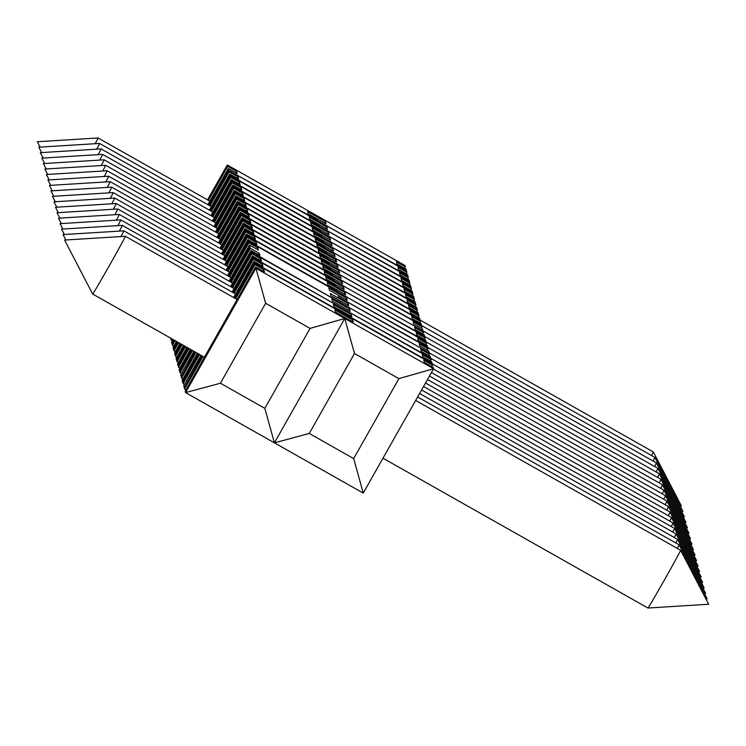 <?xml version="1.0" encoding="UTF-8"?>
<svg xmlns="http://www.w3.org/2000/svg" width="746" height="746" viewBox="0 0 746 746"><rect width="100%" height="100%" fill="white"/><g stroke="black" fill="none" stroke-linecap="round" stroke-linejoin="round"><path stroke-width="1.12" d="M429.472 376.031L669.992 512.036A33.178 0.522 119.5 0 1 670.001 512.045A33.178 0.522 119.5 0 1 670.001 512.036A33.178 0.522 119.5 0 1 668.239 515.645M422.805 330.832L422.618 329.117L413.741 324.09L413.135 321.908L422.012 326.925L421.229 328.324M351.152 314.486L351.758 316.668L333.984 306.625L333.378 304.443L351.152 314.486L350.359 315.884M431.113 359.703L422.227 354.676L422.833 356.858L431.72 361.885L432.093 363.246L254.405 262.779L254.032 261.408L262.909 266.434L262.303 264.252L253.426 259.226L253.043 257.864L430.731 358.332L431.113 359.703L430.321 361.092M230.281 281.82L250.013 246.935L250.395 248.306L259.272 253.323L259.878 255.514L251.001 250.488L251.523 252.4L429.211 352.877L429.593 354.238L420.707 349.212L421.313 351.403L430.2 356.42L430.582 357.791L341.192 307.706M341.882 308.098L252.894 257.314L232.957 292.544M233.311 292.74L253.043 257.864L252.512 255.953L232.09 292.05M419.429 319.708L653.319 451.955A33.178 0.522 119.5 0 1 653.328 451.955A33.178 0.522 119.5 0 1 653.328 451.964A33.178 0.522 119.5 0 1 651.566 455.564M420.94 325.172L654.839 457.419A33.178 0.522 119.5 0 1 654.848 457.419L654.839 457.419A33.178 0.522 119.5 0 1 653.086 461.028M422.805 330.823L656.359 462.884A33.178 0.522 119.5 0 1 656.359 462.884A33.178 0.522 119.5 0 1 654.596 466.492M424.325 336.278L657.869 468.339A33.178 0.522 119.5 0 1 657.879 468.348A33.178 0.522 119.5 0 1 657.869 468.348A33.178 0.522 119.5 0 1 656.116 471.948M425.49 341.556L659.389 473.803A33.178 0.522 119.5 0 1 659.389 473.813L659.389 473.803A33.178 0.522 119.5 0 1 657.627 477.412M427.01 347.021L660.909 479.268A33.178 0.522 119.5 0 1 660.909 479.268A33.178 0.522 119.5 0 1 659.147 482.876M340.372 302.634L662.42 484.732A33.178 0.522 119.5 0 1 662.42 484.732A33.178 0.522 119.5 0 1 660.658 488.341M430.041 357.94L663.931 490.187A33.178 0.522 119.5 0 1 663.94 490.187A33.178 0.522 119.5 0 1 663.94 490.197A33.178 0.522 119.5 0 1 662.178 493.796M431.552 363.405L665.451 495.652A33.178 0.522 119.5 0 1 665.451 495.661L665.451 495.652A33.178 0.522 119.5 0 1 663.688 499.26M433.417 369.056L666.971 501.116A33.178 0.522 119.5 0 1 666.971 501.116A33.178 0.522 119.5 0 1 665.208 504.725M431.44 372.543L668.481 506.581A33.178 0.522 119.5 0 1 668.481 506.581A33.178 0.522 119.5 0 1 666.728 510.18M427.495 379.518L671.512 517.5A33.178 0.522 119.5 0 1 671.521 517.5A33.178 0.522 119.5 0 1 669.759 521.109M425.518 383.006L673.032 522.965A33.178 0.522 119.5 0 1 673.032 522.965A33.178 0.522 119.5 0 1 671.269 526.573M423.551 386.493L674.543 528.42A33.178 0.522 119.5 0 1 674.552 528.42A33.178 0.522 119.5 0 1 674.552 528.429A33.178 0.522 119.5 0 1 672.789 532.029M421.574 389.981L676.062 533.884A33.178 0.522 119.5 0 1 676.062 533.894L676.062 533.884A33.178 0.522 119.5 0 1 674.3 537.493M419.597 393.478L677.573 539.339A33.178 0.522 119.5 0 1 677.582 539.349A33.178 0.522 119.5 0 1 675.82 542.957M677.582 539.349L705.669 593.34L704.383 593.415M417.629 396.965L679.093 544.813A33.178 0.522 119.5 0 1 679.093 544.813A33.178 0.522 119.5 0 1 677.331 548.413M415.653 400.453L680.604 550.268A33.178 0.522 119.5 0 1 680.613 550.268A33.178 0.522 119.5 0 1 664.686 579.483A33.178 0.522 119.5 0 1 647.957 608.027A33.178 0.522 119.5 0 1 647.948 608.027L382.978 458.203M680.613 550.268A33.178 0.522 119.5 0 1 680.613 550.278L708.7 604.26L647.957 608.027M95.162 143.708A33.178 0.522 -60.5 0 0 98.052 137.982A33.178 0.522 -60.5 0 0 98.052 137.973A33.178 0.522 -60.5 0 0 98.043 137.973L209.812 201.168M96.682 149.172A33.178 0.522 -60.5 0 0 99.572 143.446A33.178 0.522 -60.5 0 0 99.563 143.437L211.323 206.633M98.192 154.636A33.178 0.522 -60.5 0 0 101.083 148.911A33.178 0.522 -60.5 0 0 101.083 148.902A33.178 0.522 -60.5 0 0 101.074 148.902L212.843 212.097M99.712 160.092A33.178 0.522 -60.5 0 0 102.603 154.366A33.178 0.522 -60.5 0 0 102.594 154.366L214.354 217.552M101.223 165.556A33.178 0.522 -60.5 0 0 104.123 159.831A33.178 0.522 -60.5 0 0 104.114 159.821A33.178 0.522 -60.5 0 0 104.104 159.821L215.874 223.017M102.743 171.02A33.178 0.522 -60.5 0 0 105.634 165.295A33.178 0.522 -60.5 0 0 105.634 165.286A33.178 0.522 -60.5 0 0 105.624 165.286L44.881 169.044L47.679 174.424M104.254 176.485A33.178 0.522 -60.5 0 0 107.154 170.759A33.178 0.522 -60.5 0 0 107.144 170.75L218.904 233.946M105.773 181.94A33.178 0.522 -60.5 0 0 108.664 176.215L108.664 176.215A33.178 0.522 -60.5 0 0 108.655 176.205L47.912 179.972L50.709 185.353M107.293 187.405A33.178 0.522 -60.5 0 0 110.184 181.679A33.178 0.522 -60.5 0 0 110.175 181.67L221.935 244.865M108.804 192.869A33.178 0.522 -60.5 0 0 111.695 187.143A33.178 0.522 -60.5 0 0 111.695 187.134A33.178 0.522 -60.5 0 0 111.686 187.134L50.942 190.892L53.74 196.273M110.324 198.324A33.178 0.522 -60.5 0 0 113.215 192.608A33.178 0.522 -60.5 0 0 113.206 192.599L224.966 255.794M113.355 209.253A33.178 0.522 -60.5 0 0 116.245 203.527A33.178 0.522 -60.5 0 0 116.236 203.518L227.996 266.714M114.865 214.717A33.178 0.522 -60.5 0 0 117.765 208.992A33.178 0.522 -60.5 0 0 117.756 208.983A33.178 0.522 -60.5 0 0 117.747 208.983L57.004 212.741L59.801 218.121M116.385 220.173A33.178 0.522 -60.5 0 0 119.276 214.447L119.276 214.447A33.178 0.522 -60.5 0 0 119.267 214.438L231.027 277.633M117.896 225.637A33.178 0.522 -60.5 0 0 120.796 219.911A33.178 0.522 -60.5 0 0 120.787 219.902A33.178 0.522 -60.5 0 0 120.777 219.902L60.034 223.66L62.841 229.05M119.416 231.101A33.178 0.522 -60.5 0 0 122.307 225.376A33.178 0.522 -60.5 0 0 122.307 225.367A33.178 0.522 -60.5 0 0 122.297 225.367L234.067 288.562M120.927 236.566A33.178 0.522 -60.5 0 0 123.827 230.84A33.178 0.522 -60.5 0 0 123.817 230.831L235.577 294.027M92.672 294.036A33.178 0.522 -60.5 0 0 92.672 294.045A33.178 0.522 -60.5 0 0 92.681 294.045A33.178 0.522 -60.5 0 0 109.336 265.651A33.178 0.522 -60.5 0 0 125.337 236.296A33.178 0.522 -60.5 0 0 125.337 236.286A33.178 0.522 -60.5 0 0 125.328 236.286L237.097 299.482M111.835 203.789A33.178 0.522 -60.5 0 0 114.725 198.063A33.178 0.522 -60.5 0 0 114.725 198.054A33.178 0.522 -60.5 0 0 114.716 198.054L53.973 201.821L56.771 207.201M340.027 302.438L251.374 251.85L231.446 287.079M194.827 351.804L181.558 376.068M340.223 302.093L339.682 302.242M348.121 303.566L348.727 305.748L330.954 295.705L330.347 293.514L348.121 303.566L347.328 304.955M191.685 350.033L179.646 371.303L180.028 372.664L181.427 373.457M250.395 248.306L231.148 282.314M192.561 350.527L180.028 372.664M259.272 253.323L258.489 254.722M251.001 250.488L230.57 286.585M193.951 351.31L180.635 374.856L181.362 376.413M338.852 297.178L427.7 347.412L428.073 348.774L427.29 350.172M428.521 352.485L429.062 352.326L428.68 350.965L419.802 345.939L419.196 343.757L428.073 348.774M234.822 298.204L254.563 263.319L432.242 363.796L432.624 365.158L423.737 360.141L424.343 362.323L433.23 367.349L433.613 368.71L255.925 268.243L185.558 392.601L220.415 383.23L264.839 408.342L274.407 442.844L185.558 392.601L185.185 391.24L255.542 266.872L265.641 303.277L220.415 383.23M344.764 318.477L274.407 442.844L309.254 433.463L353.679 458.585L363.246 493.078L433.613 368.71L398.914 378.632L354.49 353.52L344.764 318.477L310.066 328.399L264.839 408.342M310.066 328.399L265.641 303.277M352.662 319.95L353.268 322.132L335.504 312.089L334.898 309.898L352.662 319.95L351.879 321.349M202.157 355.954L184.197 387.687L184.579 389.058L185.968 389.841M234.477 298.008L254.405 262.779L254.936 264.69L235.699 298.698M203.024 356.439L184.579 389.058M254.936 264.69L263.823 269.716L263.03 271.106M263.823 269.716L264.429 271.898L255.542 266.872M363.246 493.078L274.407 442.844M201.802 355.749L184.588 386.997M343.253 313.012L342.712 313.171M198.669 353.977L182.686 382.222L183.059 383.593L184.458 384.376M253.426 259.226L234.179 293.234M199.536 354.471L183.059 383.593M262.303 264.252L261.52 265.651M254.032 261.408L233.601 297.514M200.935 355.255L183.665 385.775L184.393 387.342M198.315 353.781L182.528 381.682L182.155 380.311L197.448 353.287M349.632 309.021L350.238 311.213L332.474 301.16L331.867 298.978L349.632 309.021L348.848 310.42M232.668 287.769L251.906 253.761L251.523 252.4L231.792 287.275M195.172 352L181.166 376.767L181.548 378.129L182.938 378.921M196.049 352.494L181.548 378.129M251.906 253.761L260.792 258.787L260 260.186M260.792 258.787L261.398 260.979L252.512 255.953M425.77 344.708L426.563 343.319L417.676 338.292L418.282 340.474L427.169 345.501L427.551 346.862L338.507 296.973M426.563 343.319L426.18 341.948L336.987 291.518M346.601 298.102L347.207 300.284L329.443 290.241L328.837 288.059L346.601 298.102L345.818 299.5M336.651 291.322L426.031 341.407L425.649 340.036L416.772 335.01L416.165 332.828L425.043 337.854L424.26 339.253M425.043 337.854L424.67 336.483L335.476 286.054M345.09 292.637L345.696 294.829L327.923 284.776L327.317 282.594L345.09 292.637L344.298 294.036M335.131 285.858L424.511 335.942L424.138 334.572L415.252 329.555L414.645 327.363L423.532 332.39L422.74 333.788M423.532 332.39L423.15 331.028L333.956 280.589M343.57 287.182L344.176 289.364L326.412 279.312L325.806 277.13L343.57 287.182L342.778 288.571M333.611 280.393L422.46 330.637M422.012 326.925L421.639 325.564L332.446 275.134M342.06 281.718L342.666 283.9L324.892 273.857L324.286 271.665L342.06 281.718L341.267 283.116M332.101 274.938L421.481 325.014L421.108 323.652L412.221 318.626L411.615 316.444L420.502 321.47L419.709 322.859M420.502 321.47L420.119 320.099L330.926 269.67M340.54 276.253L341.146 278.435L323.382 268.392L322.776 266.21L340.54 276.253L339.747 277.652M330.581 269.474L419.97 319.558L419.588 318.188L410.701 313.171L410.095 310.979L418.982 316.006L418.189 317.404M418.982 316.006L418.609 314.644L329.415 264.205M339.02 270.789L339.626 272.98L321.862 262.928L321.256 260.746L339.02 270.789L338.236 272.187M329.07 264.009L418.45 314.094L418.077 312.733L409.19 307.706L408.584 305.524L417.471 310.541L416.678 311.94M417.471 310.541L417.089 309.18L327.895 258.741M337.509 265.334L338.115 267.516L320.342 257.473L319.736 255.281L337.509 265.334L336.716 266.723M327.55 258.554L416.939 308.63L416.557 307.268L407.67 302.242L407.064 300.06L415.951 305.086L415.158 306.475M415.951 305.086L415.569 303.715L326.384 253.286M335.989 259.869L336.595 262.051L318.831 252.008L318.225 249.826L335.989 259.869L335.206 261.268M326.039 253.09L415.419 303.174L415.046 301.804L406.16 296.777L405.554 294.595L414.44 299.622L413.648 301.011M414.44 299.622L414.058 298.251L324.864 247.821M334.478 254.405L335.085 256.596L317.311 246.544L316.705 244.362L334.478 254.405L333.686 255.803M324.519 247.625L413.909 297.71L413.526 296.339L404.64 291.322L404.034 289.131L412.92 294.157L412.128 295.556M412.92 294.157L412.538 292.796L323.344 242.357M332.958 248.95L333.565 251.132L315.8 241.079L315.194 238.897L332.958 248.95L332.175 250.339M323.009 242.161L412.389 292.245L412.006 290.884L403.129 285.858L402.523 283.676L411.4 288.693L410.617 290.091M411.4 288.693L411.027 287.331L321.834 236.902M331.448 243.485L332.054 245.667L314.28 235.624L313.674 233.433L331.448 243.485L330.655 244.875M321.489 236.706L410.878 286.781L410.496 285.42L401.609 280.393L401.003 278.211L409.89 283.238L409.097 284.627M409.89 283.238L409.507 281.867L320.314 231.437M329.928 238.021L330.534 240.203L312.77 230.16L312.164 227.978L329.928 238.021L329.135 239.419M319.969 231.241L409.358 281.326L408.976 279.955L400.098 274.929L399.492 272.747L408.37 277.773L407.586 279.172M408.37 277.773L407.997 276.402L318.803 225.973M328.417 232.556L329.023 234.748L311.25 224.695L310.644 222.513L328.417 232.556L327.625 233.955M318.458 225.777L407.838 275.861L407.465 274.491L398.578 269.474L397.972 267.282L406.859 272.309L406.066 273.707M406.859 272.309L406.477 270.947L317.283 220.508M326.897 227.101L327.503 229.283L309.739 219.231L309.133 217.049L326.897 227.101L326.105 228.49M316.938 220.322L406.328 270.397L405.945 269.036L397.058 264.009L396.452 261.827L405.339 266.844L404.556 268.243M405.339 266.844L404.966 265.483L227.278 165.006L227.651 166.377L236.538 171.403L237.144 173.585L228.257 168.559L228.64 169.929L208.712 205.15M325.377 221.637L325.993 223.819L308.219 213.776L307.613 211.584L325.377 221.637L324.594 223.035M354.49 353.52L309.254 433.463M398.914 378.632L353.679 458.585M432.624 365.158L431.831 366.556M429.593 354.238L428.801 355.637M317.479 220.163L228.789 170.47L317.637 220.704M228.257 168.559L207.836 204.656M236.538 171.403L235.745 172.792M227.651 166.377L208.414 200.385M227.278 165.006L207.537 199.891M318.999 225.628L230.15 175.385L210.223 210.614M319.148 226.169L230.309 175.935L229.777 174.023L209.356 210.12M209.057 205.346L228.789 170.47L229.171 171.841L238.058 176.858L238.664 179.049L229.777 174.023M238.058 176.858L237.265 178.257M229.171 171.841L209.934 205.84M320.51 231.083L231.67 180.849L211.743 216.079M320.668 231.633L231.82 181.399L231.288 179.488L210.866 215.585M210.577 210.81L230.309 175.935L230.682 177.296L239.569 182.322L240.175 184.504L231.288 179.488M239.569 182.322L238.776 183.721M230.682 177.296L211.444 211.304M322.03 236.547L233.19 186.314L213.253 221.534M322.179 237.097L233.339 186.854L232.808 184.943L212.386 221.049M212.088 216.275L231.82 181.399L232.202 182.761L241.089 187.787L241.695 189.969L232.808 184.943M241.089 187.787L240.296 189.176M232.202 182.761L212.964 216.769M323.55 242.012L234.701 191.778L214.773 226.998M323.699 242.553L234.85 192.319L234.328 190.407L213.897 226.504M213.608 221.739L233.339 186.854L233.712 188.225L242.599 193.251L243.205 195.433L234.328 190.407M242.599 193.251L241.816 194.641M233.712 188.225L214.475 222.233M325.06 247.476L236.221 197.233L216.284 232.463M325.209 248.017L236.37 197.783L235.839 195.872L215.417 231.969M215.118 227.194L234.85 192.319L235.232 193.69L244.119 198.706L244.725 200.898L235.839 195.872M244.119 198.706L243.327 200.105M235.232 193.69L215.995 227.689M326.58 252.931L237.732 202.698L217.804 237.927M326.729 253.481L237.89 203.248L237.359 201.336L216.927 237.433M216.638 232.659L236.37 197.783L236.752 199.145L245.63 204.171L246.236 206.353L237.359 201.336M245.63 204.171L244.847 205.57M236.752 199.145L217.506 233.153M328.091 258.396L239.252 208.162L219.315 243.382M328.249 258.946L239.401 208.703L238.869 206.791L218.447 242.888M218.149 238.123L237.89 203.248L238.263 204.609L247.15 209.635L247.756 211.817L238.869 206.791M247.15 209.635L246.357 211.025M238.263 204.609L219.026 238.617M329.611 263.86L240.762 213.617L220.835 248.847M329.76 264.401L240.921 214.167L240.389 212.256L219.958 248.353M219.669 243.588L239.401 208.703L239.783 210.074L248.66 215.09L249.267 217.282L240.389 212.256M248.66 215.09L247.877 216.489M239.783 210.074L220.536 244.073M331.121 269.315L242.282 219.082L222.355 254.311M331.28 269.865L242.431 219.632L241.9 217.72L221.478 253.817M221.18 249.043L240.921 214.167L241.294 215.529L250.18 220.555L250.787 222.737L241.9 217.72M173.016 339.477L171.543 342.078L171.916 343.449L173.893 339.971M170.75 338.19L170.937 339.896L172.326 340.689M250.18 220.555L249.388 221.954M241.294 215.529L222.056 249.537M171.617 338.684L170.937 339.896M332.641 274.78L243.793 224.546L223.865 259.776M332.791 275.33L243.951 225.087L243.42 223.175L222.998 259.282M222.7 254.507L242.431 219.632L242.814 220.993L251.7 226.019L252.307 228.201L243.42 223.175M176.504 341.444L173.053 347.543L173.436 348.904L177.38 341.938M174.238 340.167L172.074 343.99L172.447 345.361L173.846 346.144M251.7 226.019L250.908 227.418M242.814 220.993L223.576 255.001M175.114 340.661L172.447 345.361M334.152 280.244L245.313 230.01L225.385 265.231M334.311 280.785L245.462 230.551L244.93 228.64L224.509 264.737M224.22 259.972L243.951 225.087L244.324 226.458L253.211 231.484L253.817 233.666L244.93 228.64M179.991 343.421L174.573 353.007L174.956 354.369L180.868 343.915M177.725 342.134L173.585 349.454L173.967 350.816L175.366 351.608M253.211 231.484L252.418 232.873M244.324 226.458L225.087 260.466M178.602 342.628L173.967 350.816M335.672 285.709L246.833 235.466L226.896 270.695M335.821 286.25L246.982 236.016L246.45 234.104L226.029 270.201M225.73 265.427L245.462 230.551L245.844 231.922L254.731 236.939L255.337 239.13L246.45 234.104M183.488 345.389L176.084 358.462L176.466 359.833L184.355 345.883M181.213 344.111L175.105 354.919L175.478 356.28L176.877 357.073M254.731 236.939L253.938 238.338M245.844 231.922L226.607 265.921M182.089 344.605L175.478 356.28M337.192 291.164L248.343 240.93L228.416 276.16M337.341 291.714L248.493 241.48L247.961 239.569L227.539 275.666M227.25 270.891L246.982 236.016L247.355 237.377L256.242 242.403L256.848 244.585L247.961 239.569M186.976 347.366L177.604 363.927L177.986 365.298L187.843 347.86M184.71 346.088L176.615 360.374L176.998 361.745L178.397 362.537M256.242 242.403L255.458 243.802M247.355 237.377L228.117 271.385M185.577 346.573L176.998 361.745M338.703 296.628L338.162 296.787M228.761 276.356L248.493 241.48L248.875 242.842L257.762 247.868L258.368 250.05L249.481 245.024L249.863 246.394L229.927 281.615M190.463 349.342L179.124 369.391L179.497 370.753L191.34 349.837M188.197 348.056L178.135 365.838L178.518 367.209L179.907 367.992M249.481 245.024L229.059 281.13M257.762 247.868L256.969 249.257M248.875 242.842L229.637 276.85M189.064 348.55L178.518 367.209M696.801 566.111L698.088 566.028L670.001 512.036M680.128 506.03L681.415 505.947L653.328 451.955M681.648 511.495L682.935 511.411L654.839 457.419M683.159 516.95L684.446 516.875L656.359 462.884M684.679 522.414L685.966 522.34L657.869 468.348M686.199 527.879L687.476 527.795L659.389 473.803M687.709 533.343L688.996 533.259L660.909 479.268M689.229 538.798L690.507 538.724L662.42 484.732M690.74 544.263L692.027 544.179L663.94 490.187M692.26 549.727L693.538 549.643L665.451 495.652M693.771 555.183L695.058 555.108L666.971 501.116M695.291 560.647L696.577 560.572L668.481 506.581M698.321 571.576L699.608 571.492L671.512 517.5M699.841 577.031L701.119 576.956L673.032 522.965M701.352 582.495L702.639 582.412L674.552 528.42M702.872 587.96L704.149 587.876L676.062 533.884M705.903 598.879L707.18 598.805L679.093 544.813M98.043 137.973L37.3 141.74L40.097 147.121M99.563 143.437L38.82 147.195L41.617 152.585M101.074 148.902L40.331 152.66L43.128 158.04M102.594 154.366L41.851 158.124L44.648 163.505M104.104 159.821L43.361 163.588L46.159 168.969M105.634 165.286L217.384 228.481M107.144 170.75L46.392 174.508L49.199 179.889M108.664 176.215L220.424 239.401M110.175 181.67L49.422 185.428L52.229 190.817M111.695 187.134L223.455 250.33M113.206 192.599L52.462 196.357L55.26 201.737M116.236 203.518L55.493 207.276L58.291 212.657M117.756 208.983L229.516 272.178M119.267 214.438L58.524 218.205L61.321 223.586M120.787 219.902L232.547 283.098M122.297 225.367L61.554 229.125L64.352 234.505M123.817 230.831L63.065 234.589L65.872 239.97M125.328 236.286L64.585 240.053L92.672 294.045L204.423 357.231M114.725 198.054L226.486 261.249"/></g></svg>
